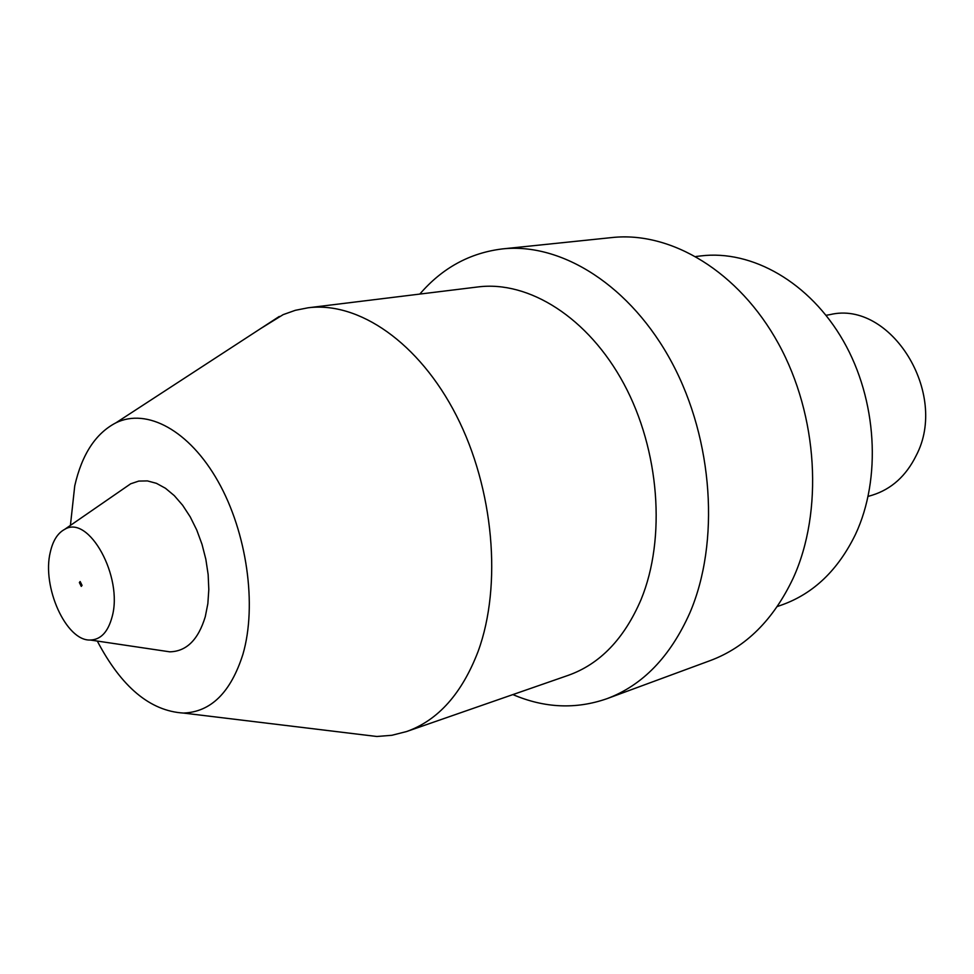 <?xml version="1.0" encoding="UTF-8"?>
<svg xmlns="http://www.w3.org/2000/svg" width="974" height="974" viewBox="0 0 974 974"><rect width="100%" height="100%" fill="white"/><g stroke="black" fill="none" stroke-linecap="round" stroke-linejoin="round"><path stroke-width="1.46" d="M64.649 529.381C57.685 533.107 52.9 540.667 50.319 552.075C41.614 586.665 66.135 641.318 90.363 640.028C100.785 639.687 108.029 631.968 112.095 616.871C123.442 576.949 88.683 514.114 64.649 529.381L130.699 483.786L138.771 481.083L147.427 480.913L156.424 483.323L165.483 488.278L174.322 495.656L182.649 505.275L190.198 516.829L196.724 529.966L201.995 544.271L205.843 559.295L208.144 574.526L208.813 589.477L207.852 603.661L205.295 616.639C198.319 639.748 186.472 651.472 169.744 651.825L161.574 650.608M79.369 582.549L81.28 586.397L82.06 585.374L80.148 581.527L79.369 582.549M123.893 488.473L130.699 483.786M70.42 525.388L74.742 485.856C81.926 454.347 95.683 433.308 116.016 422.765C146.879 407.753 189.321 430.325 218.103 481.473C246.933 532.474 257.197 605.329 242.916 654.321C230.765 692.429 210.956 712.006 183.477 713.065L376.889 736.49L391.913 735.285L406.548 731.559C438.081 720.358 461.956 693.598 478.161 651.289C502.231 585.557 493.83 488.814 456.416 415.63C419.015 342.349 358.493 301.283 308.064 307.796L477.954 286.94C528.748 280.439 588.199 317.451 623.908 383.89C659.617 450.256 666.179 538.476 641.099 599.485C624.249 638.774 599.96 664.073 568.219 675.347L406.548 731.559M97.303 641.062C121.397 686.999 150.118 711.008 183.477 713.065M260.216 328.847L283.178 314.626L295.353 310.304L308.064 307.796M354.329 733.763L376.889 736.49M419.806 294.087C442.257 267.972 469.785 252.911 502.389 248.918C561.718 242.416 630.969 285.711 672.17 363.095C713.382 440.358 719.981 542.64 689.896 612.78C670.319 656.695 642.657 685.331 606.924 698.699L710.363 660.542C745.865 647.247 773.478 619.781 793.201 578.13C823.541 511.642 818.136 415.837 778.482 343.688C738.816 271.454 671.049 231.13 612.062 237.546L502.389 248.918M512.884 694.584C544.551 708.122 575.902 709.498 606.924 698.699M777.313 606.522L781.891 604.915C813.582 593.58 838.127 570.034 855.537 534.276C881.592 478.648 877.075 399.9 843.423 341.058C809.759 282.143 751.794 249.575 700.781 255.931L695.96 256.503M826.062 315.296L830.177 314.59C890.504 300.016 949.175 393.216 916.181 455.564C906.076 475.994 891.405 489.204 872.156 495.206L868.151 496.387M90.363 640.028L169.744 651.825M116.016 422.765L279.27 316.453"/></g></svg>
